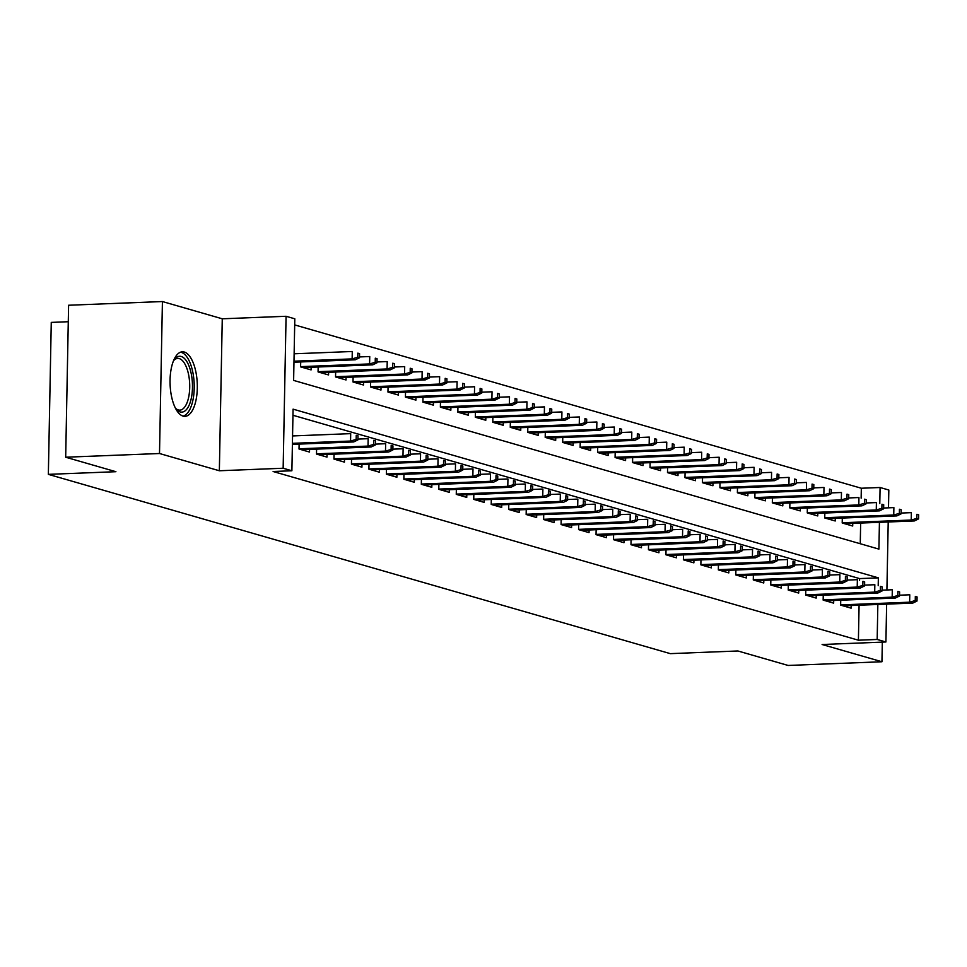 <?xml version="1.0" encoding="UTF-8"?>
<svg xmlns="http://www.w3.org/2000/svg" width="967" height="967" viewBox="0 0 967 967"><rect width="100%" height="100%" fill="white"/><g stroke="black" fill="none" stroke-linecap="round" stroke-linejoin="round"><path stroke-width="1.45" d="M184.298 352.036A32.298 13.598 87.7 0 0 182.4 351.807A32.298 13.598 87.7 0 0 170.047 382.376A32.298 13.598 87.7 0 0 183.065 416.112A32.298 13.598 87.7 0 0 184.951 416.354A32.298 13.598 87.7 0 0 197.316 385.773A32.298 13.598 87.7 0 0 184.298 352.036M861.138 498.174L861.331 488.238L880.091 487.501L888.83 490.015L888.492 507.82M68.282 321.721L51.263 322.398L48.35 474.362L670.324 653.644L737.881 650.972L788.117 665.453L881.94 661.754L882.327 642.124M48.35 474.362L115.907 471.703L65.683 457.222L68.597 305.246L162.42 301.547L159.507 453.511L219.352 470.76L283.15 468.246L286.075 316.282L294.802 318.796L293.617 380.406L878.906 549.111L879.426 522.325M219.352 470.76L222.265 318.796L162.42 301.547M222.265 318.796L286.075 316.282M861.331 488.238L294.693 324.912M65.683 457.222L159.507 453.511M840.734 600.205L840.637 605.137L851.117 608.158L851.165 605.523M823.255 595.176L823.159 600.108L833.651 603.13L833.699 600.483M805.789 590.136L805.692 595.068L816.172 598.09L816.221 595.454M788.31 585.095L788.226 590.039L798.706 593.061L798.754 590.414M770.844 580.067L770.747 584.999L781.227 588.021L781.288 585.373M753.378 575.027L753.281 579.958L763.761 582.98L763.809 580.345M735.899 569.998L735.802 574.93L746.294 577.952L746.343 575.305M718.433 564.958L718.336 569.889L728.816 572.911L728.864 570.276M700.954 559.917L700.87 564.849L711.349 567.871L711.398 565.236M683.488 554.889L683.391 559.82L693.871 562.842L693.931 560.195M666.021 549.848L665.925 554.78L676.404 557.802L676.453 555.167M648.543 544.82L648.446 549.752L658.938 552.773L658.986 550.126M631.076 539.779L630.98 544.711L641.459 547.733L641.508 545.086M613.598 534.739L613.513 539.671L623.993 542.692L624.041 540.057M596.131 529.711L596.035 534.642L606.514 537.664L606.575 535.017M578.665 524.67L578.568 529.602L589.048 532.624L589.096 529.989M561.186 519.63L561.09 524.561L571.582 527.583L571.63 524.948M543.72 514.601L543.623 519.533L554.103 522.555L554.151 519.908M526.241 509.561L526.157 514.492L536.637 517.514L536.685 514.879M508.775 504.532L508.678 509.464L519.158 512.486L519.219 509.839M491.309 499.492L491.212 504.423L501.692 507.445L501.74 504.798M473.83 494.451L473.733 499.383L484.225 502.405L484.274 499.77M456.364 489.423L456.267 494.355L466.747 497.376L466.795 494.729M438.885 484.382L438.8 489.314L449.28 492.336L449.329 489.701M421.419 479.342L421.322 484.286L431.802 487.295L431.862 484.66M403.952 474.313L403.855 479.245L414.335 482.267L414.384 479.62M386.474 469.273L386.377 474.205L396.869 477.227L396.917 474.592M369.007 464.245L368.91 469.176L379.39 472.198L379.439 469.551M351.529 459.204L351.444 464.136L361.924 467.158L361.972 464.523M334.062 454.164L333.966 459.095L344.445 462.117L344.506 459.482M316.596 449.135L316.499 454.067L326.979 457.089L327.027 454.442M299.117 444.095L299.021 449.026L309.513 452.048L309.561 449.413M860.255 543.732L860.654 523.062M300.701 361.948L300.604 366.88L311.084 369.902L311.132 367.267M318.167 366.989L318.07 371.92L328.562 374.942L328.611 372.295M335.646 372.017L335.549 376.961L346.029 379.971L346.077 377.335M353.112 377.057L353.015 381.989L363.495 385.011L363.556 382.376M370.579 382.098L370.494 387.03L380.974 390.052L381.022 387.404M388.057 387.126L387.96 392.058L398.44 395.08L398.489 392.445M405.524 392.167L405.427 397.099L415.919 400.12L415.967 397.473M423.002 397.207L422.905 402.139L433.385 405.161L433.434 402.514M440.468 402.236L440.372 407.167L450.852 410.189L450.912 407.554M457.935 407.276L457.85 412.208L468.33 415.23L468.379 412.583M475.413 412.305L475.317 417.236L485.797 420.258L485.845 417.623M492.88 417.345L492.783 422.277L503.275 425.299L503.323 422.664M510.358 422.386L510.262 427.317L520.742 430.339L520.79 427.692M527.825 427.414L527.728 432.346L538.208 435.368L538.268 432.733M545.291 432.454L545.207 437.386L555.687 440.408L555.735 437.761M562.77 437.495L562.673 442.427L573.153 445.449L573.201 442.801M580.236 442.523L580.14 447.455L590.632 450.477L590.68 447.842M597.715 447.564L597.618 452.496L608.098 455.517L608.146 452.87M615.181 452.592L615.085 457.524L625.564 460.546L625.625 457.911M632.648 457.633L632.563 462.564L643.043 465.586L643.091 462.951M650.126 462.673L650.029 467.605L660.509 470.627L660.558 467.98M667.593 467.702L667.496 472.633L677.988 475.655L678.036 473.02M685.071 472.742L684.974 477.674L695.454 480.696L695.503 478.049M702.538 477.771L702.441 482.714L712.921 485.736L712.981 483.089M720.004 482.811L719.919 487.743L730.399 490.765L730.448 488.13M737.483 487.852L737.386 492.783L747.866 495.805L747.914 493.158M754.949 492.88L754.852 497.812L765.344 500.833L765.393 498.198M772.428 497.92L772.331 502.852L782.811 505.874L782.859 503.239M789.894 502.961L789.797 507.893L800.277 510.914L800.338 508.267M807.36 507.989L807.264 512.921L817.756 515.943L817.804 513.308M824.839 513.03L824.742 517.961L835.222 520.983L835.27 518.336M842.305 518.058L842.209 523.002L852.701 526.024L852.749 523.377M878.205 585.688L878.362 577.855L293.074 409.15L291.889 470.76L273.117 471.509L858.406 640.202L859.083 605.209M859.554 580.321L859.59 578.592L292.953 415.266M886.642 604.121L885.905 641.979L822.107 644.506L881.94 661.754M885.905 641.979L877.178 639.465L877.843 604.472M858.406 640.202L877.178 639.465M291.889 470.76L283.15 468.246M888.214 521.975L886.908 589.967M879.789 503.553L880.091 487.501M859.59 578.592L878.362 577.855M356.17 439.405L357.911 439.9L357.995 435.803L356.243 435.295L356.17 439.405L350.562 441.037L353.704 441.943L292.397 444.361M292.409 443.333L350.562 441.037L350.695 433.639L292.554 435.936M356.243 435.295L357.995 435.803M353.704 441.943L357.911 439.9M359.494 357.754L359.567 353.656L357.826 353.148L357.742 357.258L359.494 357.754L355.276 359.797L352.133 358.89L352.278 351.492L294.137 353.789M357.742 357.258L352.133 358.89L293.992 361.187M355.276 359.797L293.968 362.214M357.826 353.148L359.567 353.656M173.528 360.739A27.946 11.761 -92.3 0 1 174.253 359.676A27.946 11.761 -92.3 0 1 181.204 356.472A27.946 11.761 -92.3 0 1 192.469 387.598A27.946 11.761 -92.3 0 1 180.14 411.918A27.946 11.761 -92.3 0 1 176.199 409.15A27.946 11.761 -92.3 0 1 175.402 408.147M175.426 408.183A25.879 10.891 87.7 0 0 178.303 409.935A25.879 10.891 87.7 0 0 179.826 410.129A25.879 10.891 87.7 0 0 189.725 385.628A25.879 10.891 87.7 0 0 179.294 358.6A25.879 10.891 87.7 0 0 177.783 358.406A25.879 10.891 87.7 0 0 173.552 360.703M183.041 416.112A32.092 13.502 87.7 0 0 194.198 384.564A32.092 13.502 87.7 0 0 181.288 352.363A32.092 13.502 87.7 0 0 180.527 352.193M373.637 444.433L375.389 444.941L375.462 440.831L373.721 440.336L373.637 444.433L368.028 446.077L371.171 446.972L301.462 449.728M299.033 448.797L368.028 446.077L368.173 438.68L357.935 439.078M373.721 440.336L375.462 440.831M371.171 446.972L375.389 444.941M391.103 449.474L392.856 449.981L392.94 445.872L391.188 445.364L391.103 449.474L385.495 451.106L388.649 452.012L318.929 454.768M316.499 453.825L385.495 451.106L385.64 443.708L375.401 444.119M391.188 445.364L392.94 445.872M388.649 452.012L392.856 449.981M408.582 454.514L410.322 455.01L410.407 450.9L408.654 450.404L408.582 454.514L402.973 456.146L406.116 457.053L336.395 459.796M333.978 458.866L402.973 456.146L403.118 448.748L392.868 449.159M408.654 450.404L410.407 450.9M406.116 457.053L410.322 455.01M426.048 459.543L427.801 460.05L427.873 455.94L426.133 455.433L426.048 459.543L420.44 461.174L423.582 462.081L353.874 464.837M351.444 463.906L420.44 461.174L420.585 453.789L410.346 454.188M426.133 455.433L427.873 455.94M423.582 462.081L427.801 460.05M376.961 362.794L377.045 358.684L375.293 358.189L375.22 362.287L376.961 362.794L372.754 364.837L369.599 363.93L369.745 356.533L359.506 356.932M375.22 362.287L369.599 363.93L300.604 366.65M372.754 364.837L303.034 367.581M375.293 358.189L377.045 358.684M394.439 367.835L394.512 363.725L392.759 363.217L392.687 367.327L394.439 367.835L390.221 369.865L387.078 368.959L387.223 361.573L376.973 361.972M392.687 367.327L387.078 368.959L318.083 371.691M390.221 369.865L320.5 372.621M392.759 363.217L394.512 363.725M411.906 372.863L411.978 368.765L410.238 368.258L410.153 372.368L411.906 372.863L407.687 374.906L404.544 373.999L404.69 366.602L394.451 367.013M410.153 372.368L404.544 373.999L335.549 376.719M407.687 374.906L337.979 377.65M410.238 368.258L411.978 368.765M429.372 377.904L429.457 373.794L427.704 373.298L427.632 377.396L429.372 377.904L425.166 379.934L422.023 379.028L422.156 371.642L411.918 372.041M427.632 377.396L422.023 379.028L353.015 381.76M425.166 379.934L355.445 382.69M427.704 373.298L429.457 373.794M443.527 464.583L445.267 465.079L445.352 460.981L443.599 460.473L443.527 464.583L437.918 466.215L441.061 467.121L371.34 469.877M368.91 468.935L437.918 466.215L438.051 458.817L427.813 459.228M443.599 460.473L445.352 460.981M441.061 467.121L445.267 465.079M446.851 382.944L446.923 378.834L445.183 378.327L445.098 382.436L446.851 382.944L442.632 384.975L439.489 384.068L439.634 376.671L429.396 377.082M445.098 382.436L439.489 384.068L370.494 386.788M442.632 384.975L372.924 387.731M445.183 378.327L446.923 378.834M460.993 469.611L462.746 470.119L462.818 466.009L461.078 465.514L460.993 469.611L455.384 471.255L458.527 472.162L388.819 474.906M386.389 473.975L455.384 471.255L455.53 463.858L445.291 464.257M461.078 465.514L462.818 466.009M458.527 472.162L462.746 470.119M464.317 387.972L464.402 383.863L462.649 383.367L462.577 387.477L464.317 387.972L460.111 390.015L456.956 389.109L457.101 381.711L446.863 382.122M462.577 387.477L456.956 389.109L387.96 391.828M460.111 390.015L390.39 392.759M462.649 383.367L464.402 383.863M478.46 474.652L480.212 475.16L480.297 471.05L478.544 470.542L478.46 474.652L472.851 476.284L476.006 477.19L406.285 479.946M403.855 479.016L472.851 476.284L472.996 468.898L462.758 469.297M478.544 470.542L480.297 471.05M476.006 477.19L480.212 475.16M481.796 393.013L481.868 388.903L480.115 388.396L480.043 392.505L481.796 393.013L477.577 395.044L474.434 394.137L474.579 386.752L464.329 387.151M480.043 392.505L474.434 394.137L405.439 396.869M477.577 395.044L407.856 397.8M480.115 388.396L481.868 388.903M495.938 479.692L497.679 480.188L497.763 476.09L496.011 475.583L495.938 479.692L490.329 481.324L493.472 482.231L423.751 484.975M421.334 484.044L490.329 481.324L490.474 473.927L480.224 474.338M496.011 475.583L497.763 476.09M493.472 482.231L497.679 480.188M499.262 398.041L499.335 393.944L497.594 393.436L497.509 397.546L499.262 398.041L495.044 400.084L491.901 399.178L492.046 391.78L481.808 392.191M497.509 397.546L491.901 399.178L422.905 401.897M495.044 400.084L425.335 402.84M497.594 393.436L499.335 393.944M513.404 484.721L515.157 485.229L515.23 481.119L513.489 480.611L513.404 484.721L507.796 486.353L510.939 487.259L441.23 490.015M438.8 489.084L507.796 486.353L507.941 478.967L497.703 479.366M513.489 480.611L515.23 481.119M510.939 487.259L515.157 485.229M516.729 403.082L516.813 398.972L515.06 398.477L514.988 402.574L516.729 403.082L512.522 405.125L509.379 404.218L509.512 396.821L499.274 397.219M514.988 402.574L509.379 404.218L440.372 406.938M512.522 405.125L442.801 407.869M515.06 398.477L516.813 398.972M530.883 489.761L532.624 490.269L532.708 486.159L530.956 485.652L530.883 489.761L525.274 491.393L528.417 492.3L458.696 495.056M456.267 494.113L525.274 491.393L525.407 483.996L515.169 484.407M530.956 485.652L532.708 486.159M528.417 492.3L532.624 490.269M534.207 408.122L534.28 404.013L532.539 403.505L532.454 407.615L534.207 408.122L529.989 410.153L526.846 409.246L526.991 401.861L516.753 402.26M532.454 407.615L526.846 409.246L457.85 411.966M529.989 410.153L460.28 412.909M532.539 403.505L534.28 404.013M548.349 494.802L550.102 495.297L550.175 491.188L548.434 490.692L548.349 494.802L542.741 496.434L545.884 497.34L476.163 500.084M473.745 499.153L542.741 496.434L542.886 489.036L532.648 489.447M548.434 490.692L550.175 491.188M545.884 497.34L550.102 495.297M551.673 413.151L551.758 409.053L550.005 408.545L549.933 412.655L551.673 413.151L547.467 415.194L544.312 414.287L544.457 406.889L534.219 407.3M549.933 412.655L544.312 414.287L475.317 417.007M547.467 415.194L477.746 417.937M550.005 408.545L551.758 409.053M565.816 499.83L567.569 500.338L567.653 496.228L565.9 495.72L565.816 499.83L560.207 501.462L563.362 502.369L493.641 505.125M491.212 504.194L560.207 501.462L560.352 494.077L550.114 494.475M565.9 495.72L567.653 496.228M563.362 502.369L567.569 500.338M569.14 418.191L569.225 414.081L567.472 413.574L567.399 417.684L569.14 418.191L564.933 420.222L561.791 419.315L561.936 411.93L551.686 412.329M567.399 417.684L561.791 419.315L492.795 422.047M564.933 420.222L495.213 422.978M567.472 413.574L569.225 414.081M583.294 504.871L585.035 505.366L585.12 501.269L583.367 500.761L583.294 504.871L577.686 506.503L580.829 507.409L511.108 510.165M508.69 509.222L577.686 506.503L577.831 499.105L567.581 499.516M583.367 500.761L585.12 501.269M580.829 507.409L585.035 505.366M586.618 423.232L586.691 419.122L584.95 418.614L584.866 422.724L586.618 423.232L582.4 425.262L579.257 424.356L579.402 416.958L569.164 417.369M584.866 422.724L579.257 424.356L510.262 427.076M582.4 425.262L512.691 428.018M584.95 418.614L586.691 419.122M600.761 509.899L602.514 510.407L602.586 506.297L600.845 505.801L600.761 509.899L595.152 511.543L598.295 512.45L528.586 515.193M526.157 514.263L595.152 511.543L595.297 504.145L585.059 504.544M600.845 505.801L602.586 506.297M598.295 512.45L602.514 510.407M604.085 428.26L604.17 424.15L602.417 423.655L602.344 427.765L604.085 428.26L599.878 430.303L596.736 429.396L596.869 421.999L586.631 422.398M602.344 427.765L596.736 429.396L527.728 432.116M599.878 430.303L530.158 433.047M602.417 423.655L604.17 424.15M618.239 514.94L619.98 515.447L620.065 511.338L618.312 510.83L618.239 514.94L612.631 516.571L615.774 517.478L546.053 520.234M543.623 519.291L612.631 516.571L612.764 509.186L602.526 509.585M618.312 510.83L620.065 511.338M615.774 517.478L619.98 515.447M621.563 433.301L621.636 429.191L619.895 428.683L619.811 432.793L621.563 433.301L617.345 435.331L614.202 434.425L614.347 427.039L604.109 427.438M619.811 432.793L614.202 434.425L545.207 437.157M617.345 435.331L547.636 438.087M619.895 428.683L621.636 429.191M635.706 519.98L637.458 520.476L637.531 516.378L635.79 515.87L635.706 519.98L630.097 521.612L633.24 522.518L563.519 525.262M561.102 524.332L630.097 521.612L630.242 514.214L620.004 514.625M635.79 515.87L637.531 516.378M633.24 522.518L637.458 520.476M639.03 438.329L639.114 434.231L637.362 433.724L637.289 437.833L639.03 438.329L634.823 440.372L631.669 439.465L631.814 432.068L621.576 432.479M637.289 437.833L631.669 439.465L562.673 442.185M634.823 440.372L565.103 443.128M637.362 433.724L639.114 434.231M653.172 525.008L654.925 525.516L655.01 521.406L653.257 520.899L653.172 525.008L647.564 526.64L650.718 527.547L580.998 530.303M578.568 529.372L647.564 526.64L647.709 519.255L637.471 519.654M653.257 520.899L655.01 521.406M650.718 527.547L654.925 525.516M656.496 443.37L656.581 439.26L654.828 438.764L654.756 442.862L656.496 443.37L652.29 445.412L649.147 444.506L649.292 437.108L639.042 437.507M654.756 442.862L649.147 444.506L580.152 447.225M652.29 445.412L582.569 448.156M654.828 438.764L656.581 439.26M670.651 530.049L672.391 530.557L672.476 526.447L670.723 525.939L670.651 530.049L665.042 531.681L668.185 532.587L598.464 535.343M596.047 534.4L665.042 531.681L665.187 524.283L654.937 524.694M670.723 525.939L672.476 526.447M668.185 532.587L672.391 530.557M673.975 448.41L674.047 444.3L672.307 443.793L672.222 447.902L673.975 448.41L669.756 450.441L666.614 449.534L666.759 442.149L656.52 442.548M672.222 447.902L666.614 449.534L597.618 452.254M669.756 450.441L600.048 453.197M672.307 443.793L674.047 444.3M688.117 535.089L689.87 535.585L689.942 531.475L688.202 530.98L688.117 535.089L682.509 536.721L685.651 537.628L615.943 540.372M613.513 539.441L682.509 536.721L682.654 529.324L672.416 529.723M688.202 530.98L689.942 531.475M685.651 537.628L689.87 535.585M691.441 453.438L691.526 449.329L689.773 448.833L689.701 452.943L691.441 453.438L687.235 455.481L684.092 454.575L684.225 447.177L673.987 447.588M689.701 452.943L684.092 454.575L615.085 457.294M687.235 455.481L617.514 458.225M689.773 448.833L691.526 449.329M705.596 540.118L707.336 540.626L707.421 536.516L705.668 536.008L705.596 540.118L699.987 541.75L703.13 542.656L633.409 545.412M630.98 544.481L699.987 541.75L700.12 534.364L689.882 534.763M705.668 536.008L707.421 536.516M703.13 542.656L707.336 540.626M708.92 458.479L708.992 454.369L707.252 453.861L707.167 457.971L708.92 458.479L704.701 460.51L701.558 459.603L701.704 452.218L691.465 452.616M707.167 457.971L701.558 459.603L632.563 462.335M704.701 460.51L634.993 463.266M707.252 453.861L708.992 454.369M723.062 545.158L724.815 545.654L724.887 541.556L723.147 541.049L723.062 545.158L717.454 546.79L720.596 547.697L650.876 550.453M648.458 549.51L717.454 546.79L717.599 539.393L707.361 539.804M723.147 541.049L724.887 541.556M720.596 547.697L724.815 545.654M726.386 463.519L726.471 459.41L724.718 458.902L724.646 463.012L726.386 463.519L722.18 465.55L719.025 464.643L719.17 457.246L708.932 457.657M724.646 463.012L719.025 464.643L650.029 467.363M722.18 465.55L652.459 468.306M724.718 458.902L726.471 459.41M740.529 550.187L742.281 550.694L742.366 546.585L740.613 546.089L740.529 550.187L734.92 551.831L738.075 552.737L668.354 555.481M665.925 554.55L734.92 551.831L735.065 544.433L724.827 544.832M740.613 546.089L742.366 546.585M738.075 552.737L742.281 550.694M743.853 468.548L743.937 464.438L742.185 463.942L742.112 468.04L743.853 468.548L739.646 470.591L736.503 469.684L736.649 462.286L726.398 462.685M742.112 468.04L736.503 469.684L667.508 472.404M739.646 470.591L669.926 473.334M742.185 463.942L743.937 464.438M758.007 555.227L759.748 555.735L759.832 551.625L758.08 551.117L758.007 555.227L752.399 556.859L755.541 557.766L685.821 560.522M683.403 559.579L752.399 556.859L752.544 549.474L742.293 549.872M758.08 551.117L759.832 551.625M755.541 557.766L759.748 555.735M761.331 473.588L761.404 469.478L759.663 468.971L759.578 473.081L761.331 473.588L757.113 475.619L753.97 474.712L754.115 467.327L743.877 467.726M759.578 473.081L753.97 474.712L684.974 477.444M757.113 475.619L687.404 478.375M759.663 468.971L761.404 469.478M775.474 560.268L777.226 560.763L777.299 556.654L775.558 556.158L775.474 560.268L769.865 561.9L773.008 562.806L703.299 565.55M700.87 564.619L769.865 561.9L770.01 554.502L759.772 554.913M775.558 556.158L777.299 556.654M773.008 562.806L777.226 560.763M778.798 478.617L778.882 474.519L777.13 474.011L777.057 478.121L778.798 478.617L774.591 480.659L771.448 479.753L771.581 472.355L761.343 472.766M777.057 478.121L771.448 479.753L702.441 482.473M774.591 480.659L704.87 483.415M777.13 474.011L778.882 474.519M792.952 565.296L794.693 565.804L794.777 561.694L793.025 561.186L792.952 565.296L787.343 566.928L790.486 567.834L720.766 570.59M718.336 569.66L787.343 566.928L787.476 559.542L777.238 559.941M793.025 561.186L794.777 561.694M790.486 567.834L794.693 565.804M810.419 570.337L812.171 570.844L812.244 566.735L810.503 566.227L810.419 570.337L804.81 571.968L807.953 572.875L738.232 575.631M735.814 574.688L804.81 571.968L804.955 564.571L794.717 564.982M810.503 566.227L812.244 566.735M807.953 572.875L812.171 570.844M827.885 575.365L829.638 575.873L829.722 571.763L827.97 571.267L827.885 575.365L822.276 577.009L825.431 577.915L755.711 580.659M753.281 579.729L822.276 577.009L822.421 569.611L812.183 570.01M827.97 571.267L829.722 571.763M825.431 577.915L829.638 575.873M796.276 483.657L796.349 479.547L794.608 479.052L794.523 483.149L796.276 483.657L792.058 485.7L788.915 484.793L789.06 477.396L778.822 477.795M794.523 483.149L788.915 484.793L719.919 487.513M792.058 485.7L722.349 488.444M794.608 479.052L796.349 479.547M813.743 488.698L813.827 484.588L812.075 484.08L812.002 488.19L813.743 488.698L809.536 490.728L806.381 489.822L806.526 482.436L796.288 482.835M812.002 488.19L806.381 489.822L737.386 492.541M809.536 490.728L739.815 493.484M812.075 484.08L813.827 484.588M831.209 493.726L831.294 489.616L829.541 489.121L829.468 493.23L831.209 493.726L827.003 495.769L823.86 494.862L824.005 487.465L813.755 487.876M829.468 493.23L823.86 494.862L754.864 497.582M827.003 495.769L757.282 498.513M829.541 489.121L831.294 489.616M845.363 580.405L847.104 580.913L847.189 576.803L845.436 576.296L845.363 580.405L839.755 582.037L842.898 582.944L773.177 585.7M770.759 584.769L839.755 582.037L839.9 574.652L829.65 575.051M845.436 576.296L847.189 576.803M842.898 582.944L847.104 580.913M848.688 498.767L848.76 494.657L847.019 494.149L846.935 498.259L848.688 498.767L844.469 500.797L841.326 499.891L841.471 492.505L831.233 492.904M846.935 498.259L841.326 499.891L772.331 502.622M844.469 500.797L774.76 503.553M847.019 494.149L848.76 494.657M862.83 585.446L864.583 585.942L864.655 581.844L862.915 581.336L862.83 585.446L857.221 587.078L860.364 587.984L790.655 590.74M788.226 589.797L857.221 587.078L857.366 579.68L847.128 580.091M862.915 581.336L864.655 581.844M860.364 587.984L864.583 585.942M866.154 503.795L866.239 499.697L864.486 499.19L864.413 503.299L866.154 503.795L861.948 505.838L858.805 504.931L858.938 497.534L848.7 497.945M864.413 503.299L858.805 504.931L789.797 507.651M861.948 505.838L792.227 508.594M864.486 499.19L866.239 499.697M880.308 590.474L882.049 590.982L882.134 586.872L880.381 586.377L880.308 590.474L874.7 592.118L877.843 593.025L808.122 595.769M805.692 594.838L874.7 592.118L874.833 584.721L864.595 585.12M880.381 586.377L882.134 586.872M877.843 593.025L882.049 590.982M883.633 508.835L883.705 504.726L881.964 504.23L881.88 508.328L883.633 508.835L879.414 510.878L876.271 509.972L876.416 502.574L866.178 502.973M881.88 508.328L876.271 509.972L807.276 512.691M879.414 510.878L809.705 513.622M881.964 504.23L883.705 504.726M897.775 595.515L899.528 596.023L899.6 591.913L897.859 591.405L897.775 595.515L892.166 597.147L895.309 598.053L825.588 600.809M823.171 599.866L892.166 597.147L892.311 589.761L882.061 590.16M897.859 591.405L899.6 591.913M895.309 598.053L899.528 596.023M901.099 513.876L901.184 509.766L899.431 509.258L899.358 513.368L901.099 513.876L896.893 515.907L893.738 515L893.883 507.615L883.645 508.013M899.358 513.368L893.738 515L824.742 517.732M896.893 515.907L827.172 518.663M899.431 509.258L901.184 509.766M915.241 600.555L916.994 601.051L917.079 596.941L915.326 596.446L915.241 600.555L909.633 602.187L912.788 603.094L843.067 605.838M840.637 604.907L909.633 602.187L909.778 594.79L899.54 595.201M915.326 596.446L917.079 596.941M912.788 603.094L916.994 601.051M918.565 518.904L918.65 514.807L916.897 514.299L916.825 518.409L918.565 518.904L914.359 520.947L911.216 520.041L911.361 512.643L901.111 513.054M916.825 518.409L911.216 520.041L842.221 522.76M914.359 520.947L844.638 523.691M916.897 514.299L918.65 514.807M170.059 383.15A25.879 10.891 -92.3 0 1 170.168 386.075"/></g></svg>
